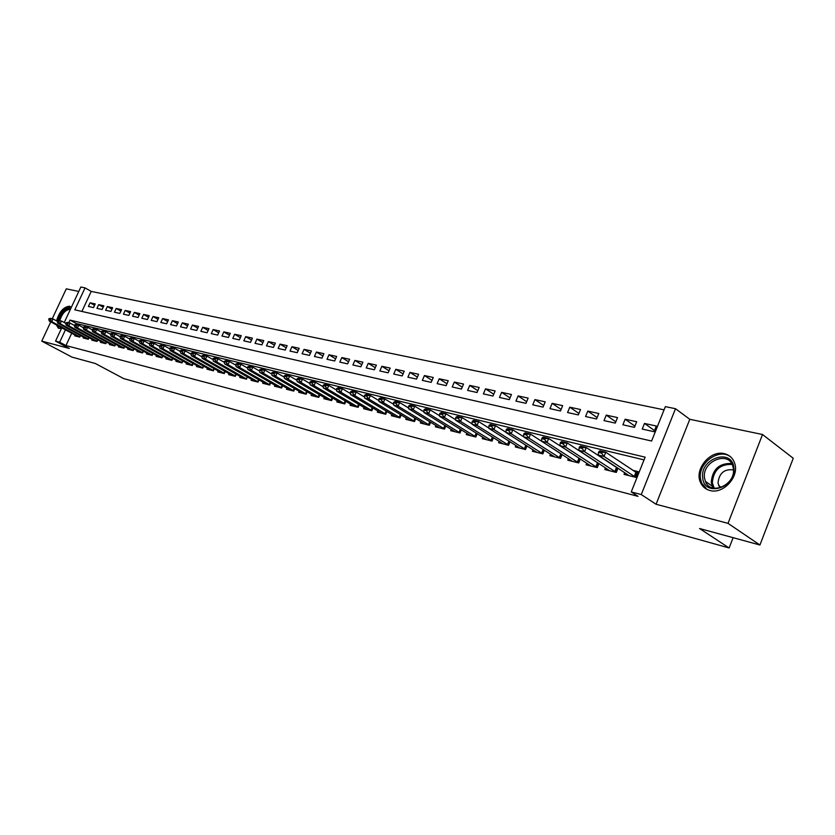 <?xml version="1.0" encoding="UTF-8"?>
<svg xmlns="http://www.w3.org/2000/svg" width="835" height="835" viewBox="0 0 835 835"><rect width="100%" height="100%" fill="white"/><g stroke="black" fill="none" stroke-linecap="round" stroke-linejoin="round"><path stroke-width="1.25" d="M724.352 453.676C710.314 449.794 694.125 469.322 700.45 482.369C702.308 486.586 705.471 489.289 709.927 490.489C723.089 494.539 739.455 476.816 734.737 463.477C733.015 458.248 729.56 454.981 724.352 453.676M71.382 307.27L69.649 306.247C63.7 306.758 59.327 311.632 56.54 320.87M56.425 324.93L58.314 328.145L61.466 328.447M64.243 322.508L80.849 287.021L85.055 287.877L74.795 309.827L651.603 441.026L665.349 406.635L675.494 408.712L641.259 494.56L631.239 491.93L645.142 457.162L69.994 320.097L68.752 322.748M689.783 419.295L656.07 504.256L728.016 523.357L759.933 545.004L793.25 458.279L762.522 434.513L689.783 419.295L675.494 408.712M78.782 291.446L66.289 288.837L52.24 318.772M664.065 409.839L91.224 291.405L85.055 287.877M728.016 523.357L762.522 434.513M50.789 321.872L41.75 341.129L69.315 348.445L55.548 341.108L61.759 327.821M759.933 545.004L699.573 528.524L729.122 547.979L123.663 378.579L95.294 363.486L71.956 357.109L41.75 341.129M624.737 472.641L624.037 474.384L635.79 477.349L638.076 471.618L632.711 470.282M605.511 467.84L604.832 469.541L616.293 472.433L618.015 468.174M586.754 463.154L586.076 464.813L597.275 467.631L598.935 463.519M568.426 458.572L567.769 460.189L578.697 462.945L580.325 458.958M550.526 454.104L549.879 455.68L560.556 458.373L562.132 454.511M533.033 449.731L532.396 451.276L542.834 453.906L544.378 450.159M515.936 445.462L515.31 446.965L525.518 449.533L527.01 445.9M499.215 441.277L498.61 442.748L508.588 445.264L510.049 441.736M482.88 437.196L482.275 438.636L492.034 441.089L493.464 437.665M466.89 433.198L466.295 434.597L475.846 437.008L477.234 433.678M451.255 429.284L450.67 430.662L460.002 433.01L461.369 429.774M435.943 425.453L435.369 426.8L444.512 429.106L445.838 425.954M420.965 421.706L420.402 423.021L429.347 425.286L430.651 422.218M406.301 418.032L405.747 419.327L414.504 421.539L415.778 418.554M391.939 414.442L391.396 415.705L399.965 417.876L401.217 414.964M377.869 410.914L377.336 412.166L385.728 414.285L386.949 411.446M364.091 407.47L363.559 408.691L371.794 410.768L372.984 407.991M350.585 404.088L350.063 405.288L358.132 407.323L359.3 404.62M337.35 400.769L336.839 401.948L344.74 403.942L345.888 401.301M324.377 397.523L323.865 398.681L331.62 400.633L332.737 398.055M311.653 394.339L311.152 395.477L318.751 397.387L319.857 394.871M299.18 391.208L298.69 392.325L306.142 394.214L307.217 391.751M286.948 388.15L286.457 389.246L293.763 391.093L294.828 388.682M274.945 385.144L274.464 386.219L281.635 388.024L282.668 385.676M263.161 382.19L262.691 383.255L269.726 385.029L270.749 382.722M251.606 379.299L251.137 380.342L258.046 382.075L259.048 379.821M240.261 376.449L239.802 377.483L246.576 379.184L247.108 376.721M229.124 373.662L228.665 374.675L235.324 376.345L236.295 374.184M218.185 370.917L217.737 371.909L224.271 373.558L225.22 371.45M207.445 368.225L207.007 369.206L213.426 370.823L214.355 368.746M196.903 365.584L196.465 366.544L202.769 368.141L203.677 366.106M186.539 362.985L186.101 363.935L192.3 365.5L193.198 363.507M176.352 360.428L175.924 361.367L182.009 362.901L182.896 360.95M166.353 357.923L165.925 358.852L171.906 360.355L172.782 358.434M156.521 355.459L156.103 356.368L161.98 357.85L162.835 355.971M146.856 353.038L146.438 353.936L152.22 355.386L153.066 353.539M137.347 350.648L136.94 351.535L142.618 352.965L143.453 351.149M128.005 348.31L127.609 349.187L133.193 350.596L134.007 348.811M118.82 346.003L118.424 346.869L123.914 348.247L124.718 346.504M109.782 343.738L109.385 344.584L114.792 345.951L115.585 344.229M100.899 341.505L100.503 342.35L105.815 343.686L106.598 341.995M92.153 339.313L91.766 340.148L96.996 341.463L97.768 339.803M83.542 337.152L83.166 337.977L88.312 339.271L89.063 337.632M94.574 305.307L90.107 302.792L95.221 303.898L93.51 307.583L88.395 306.455L90.107 302.792M103.196 307.217L98.666 304.65L103.864 305.787L102.141 309.493L96.943 308.345L98.666 304.65M111.963 309.159L107.36 306.539L112.641 307.697L110.909 311.434L105.627 310.265L107.36 306.539M120.877 311.131L116.19 308.47L121.566 309.639L119.822 313.407L114.458 312.217L116.19 308.47M129.926 313.135L125.177 310.422L130.636 311.612L128.882 315.411L123.423 314.2L125.177 310.422M139.132 315.171L134.299 312.405L139.852 313.616L138.088 317.457L132.546 316.225L134.299 312.405M148.494 317.248L143.578 314.43L149.225 315.661L147.451 319.523L141.814 318.281L143.578 314.43M158.013 319.356L153.024 316.486L158.765 317.728L156.97 321.632L151.239 320.369L153.024 316.486M167.699 321.506L162.616 318.573L168.461 319.836L166.656 323.782L160.831 322.487L162.616 318.573M177.542 323.688L172.386 320.692L178.314 321.986L176.509 325.963L170.58 324.648L172.386 320.692M187.562 325.911L182.312 322.853L188.355 324.168L186.529 328.176L180.496 326.84L182.312 322.853M197.759 328.176L192.415 325.055L198.563 326.391L196.726 330.441L190.589 329.073L192.415 325.055M208.124 330.472L202.696 327.289L208.948 328.656L207.111 332.737L200.859 331.349L202.696 327.289M218.686 332.821L213.155 329.575L219.532 330.952L217.674 335.075L211.307 333.666L213.155 329.575M229.437 335.211L223.811 331.892L230.293 333.301L228.425 337.455L221.953 336.025L223.811 331.892M240.376 337.643L234.656 334.25L241.252 335.68L239.374 339.876L232.777 338.415L234.656 334.25M251.512 340.116L245.688 336.651L252.41 338.112L250.521 342.35L243.81 340.857L245.688 336.651M262.868 342.642L256.94 339.094L263.776 340.586L261.877 344.855L255.04 343.342L256.94 339.094M274.423 345.21L268.39 341.588L275.362 343.101L273.442 347.423L266.48 345.878L268.39 341.588M286.196 347.84L280.049 344.124L287.156 345.669L285.226 350.032L278.128 348.456L280.049 344.124M298.199 350.512L291.937 346.713L299.18 348.289L297.239 352.694L290.006 351.086L291.937 346.713M310.422 353.236L304.044 349.354L311.424 350.961L309.472 355.397L302.103 353.769L304.044 349.354M322.894 356.013L316.392 352.036L323.917 353.675L321.945 358.163L314.44 356.493L316.392 352.036M335.597 358.841L328.98 354.781L336.651 356.441L334.668 360.981L327.007 359.28L328.98 354.781M348.56 361.743L341.818 357.568L349.635 359.269L347.642 363.851L339.824 362.119L341.818 357.568M361.774 364.686L354.896 360.417L362.881 362.15L360.866 366.774L352.902 365.01L354.896 360.417M375.259 367.703L368.245 363.319L376.387 365.093L374.372 369.769L366.241 367.964L368.245 363.319M389.016 370.782L381.866 366.283L390.175 368.089L388.139 372.817L379.841 370.98L381.866 366.283M403.055 373.923L395.769 369.31L404.244 371.158L402.199 375.927L393.723 374.049L395.769 369.31M417.385 377.128L409.954 372.4L418.606 374.278L416.54 379.1L407.897 377.19L409.954 372.4M432.019 380.405L424.43 375.552L433.271 377.472L431.194 382.346L422.364 380.395L424.43 375.552M446.955 383.756L439.22 378.766L448.238 380.729L446.151 385.655L437.133 383.662L439.22 378.766M462.214 387.179L454.323 382.054L463.54 384.058L461.431 389.047L452.226 387.002L454.323 382.054M477.808 390.676L469.75 385.415L479.165 387.461L477.046 392.502L467.631 390.415L469.75 385.415M493.736 394.256L485.511 388.839L495.134 390.937L492.994 396.03L483.381 393.901L485.511 388.839M510.028 397.919L501.616 392.346L511.448 394.485L509.308 399.641L499.476 397.47L501.616 392.346M526.666 401.666L518.086 395.926L528.137 398.118L525.977 403.336L515.926 401.113L518.086 395.926M543.689 405.497L534.922 399.6L545.203 401.833L543.032 407.115L532.751 404.839L534.922 399.6M561.11 409.432L552.144 403.347L562.665 405.633L560.473 410.977L549.962 408.649L552.144 403.347M578.916 413.45L569.762 407.177L580.523 409.515L578.321 414.922L567.56 412.542L569.762 407.177M597.15 417.573L587.788 411.102L598.81 413.502L596.587 418.972L585.575 416.529L587.788 411.102M615.812 421.79L606.241 415.12L617.524 417.573L615.28 423.105L604.008 420.61L606.241 415.12M634.924 426.121L625.133 419.233L636.688 421.738L634.433 427.353L622.889 424.796L625.133 419.233M91.224 291.405L81.882 311.434M642.219 429.075L654.045 431.695L656.32 426.017L644.484 423.439L642.219 429.075M71.716 333.217L65.965 345.554L638.023 496.355L631.239 491.93M644.056 459.887L76.246 323.521L75.724 324.638M75.077 335.033L74.701 335.837L79.763 337.121L80.515 335.513M594.99 460.92L594.301 460.743M614.299 465.711L613.276 465.46M729.122 547.979L733.109 537.677M656.07 504.256L641.259 494.56M65.965 345.554L59.671 342.193L55.548 341.108M65.454 329.815L59.671 342.193M76.246 323.521L69.994 320.097M654.494 430.568L644.484 423.439M48.952 318.719L49.985 319.471L48.952 318.719L50.528 318.354L53.033 318.96L51.77 321.663L79.868 336.891M50.204 319.022L53.033 318.96L57.135 321.193L58.617 321.058L57.344 320.755L57.657 323.093L86.516 338.822M78.031 336.682L49.265 321.047L51.77 321.663L49.985 319.471M48.743 319.168L49.265 321.047M61.425 327.633L59.306 326.485M58.68 320.442C61.226 312.676 64.973 308.626 69.921 308.282L70.745 308.616M70.39 309.378L70.192 309.336C65.61 309.639 62.134 313.396 59.786 320.588M71.163 307.04L70.589 306.863C64.963 307.228 60.673 311.831 57.719 320.661M57.469 325.493L59.191 328.51M702.705 477.756C699.709 458.342 732.044 447.623 733.871 467.746C737.013 487.661 703.999 497.911 702.705 477.756M733.349 468.592L732.848 466.254C728.569 450.169 701.849 461.337 704.49 477.85L705.387 481.367C710.481 496.157 736.063 484.686 733.349 468.592M733.443 469.896C724.216 468.79 719.071 473.205 718.006 483.152L719.968 487.828M731.126 457.35C720.01 447.184 697.893 462.6 700.429 478.486L701.598 483.027L707.047 489.435M57.344 320.755L61.466 320.995L60.193 323.719L88.416 339.052M58.617 321.058L61.466 320.995L65.673 323.291M58.408 321.517L60.193 323.719L57.657 323.093M65.881 322.811L66.957 323.583L65.881 322.811L67.458 322.446L70.046 323.061L68.762 325.807L97.1 341.244M67.176 323.124L70.046 323.061L74.357 325.42M95.138 340.993L66.184 325.18L68.762 325.807L66.957 323.583M65.673 323.27L66.184 325.18M74.555 324.919L75.661 325.692L74.555 324.919L76.131 324.533L78.761 325.17L77.478 327.936L105.92 343.467M75.87 325.233L78.761 325.17L83.187 327.591M103.905 343.206L74.847 327.289L77.478 327.936L75.661 325.692M74.346 325.379L74.847 327.289M83.385 327.049L84.502 327.831L83.385 327.049L84.951 326.662L87.633 327.31L86.329 330.096L114.896 345.732M84.721 327.372L87.633 327.31L92.163 329.794M112.819 345.45L83.657 329.439L86.329 330.096L84.502 327.831M83.166 327.508L83.657 329.439M92.351 329.22L93.499 330.013L92.351 329.22L93.927 328.823L96.651 329.481L95.336 332.288L124.008 348.038M93.708 329.543L96.651 329.481L101.296 332.038M121.879 347.736L92.622 331.631L95.336 332.288L93.499 330.013M92.132 329.689L92.622 331.631M101.473 331.422L102.642 332.236L101.473 331.422L103.049 331.025L105.815 331.693L104.5 334.532L133.287 350.376M102.862 331.756L105.815 331.693L110.585 334.324M131.095 350.063L101.734 333.854L104.5 334.532L102.642 332.236M101.265 331.902L101.734 333.854M110.763 333.666L111.942 334.491L110.763 333.666L112.328 333.259L115.146 333.937L113.821 336.808L142.722 352.756M112.161 334.01L115.146 333.937L120.031 336.651M140.457 352.422L111.003 336.119L113.821 336.808L111.942 334.491M110.544 334.146L111.003 336.119M120.198 335.952L121.409 336.776L120.198 335.952L121.764 335.534L124.634 336.223L123.298 339.114L152.314 355.178M121.628 336.296L124.634 336.223L129.644 339.01M149.987 354.823L120.438 338.415L123.298 339.114L121.409 336.776M119.979 336.432L120.438 338.415M129.811 338.279L131.043 339.114L129.811 338.279L131.377 337.851L134.289 338.551L132.942 341.473L162.073 357.641M131.262 338.634L134.289 338.551L139.424 341.421M159.673 357.265L130.03 340.764L132.942 341.473L131.043 339.114M129.592 338.76L130.03 340.764M139.591 340.638L139.362 341.129L140.844 341.494L141.073 341.004L139.591 340.638L141.146 340.21L144.111 340.92L142.764 343.863L172 360.146M141.073 341.004L144.111 340.92L149.381 343.874M169.536 359.76L139.8 343.143L142.764 343.863L140.844 341.494M139.362 341.129L139.8 343.143M149.538 343.049L149.308 343.54L150.822 343.905L151.052 343.415L149.538 343.049L151.093 342.611L154.11 343.342L152.753 346.306L182.103 362.703M151.052 343.415L154.11 343.342L159.516 346.368M179.567 362.286L149.736 345.565L152.753 346.306L150.822 343.905M149.308 343.54L149.736 345.565M159.673 345.502L159.443 345.993L160.978 346.368L161.207 345.867L159.673 345.502L161.218 345.053L164.297 345.794L162.929 348.79L192.384 365.302M161.207 345.867L164.297 345.794L169.839 348.915M189.775 364.864L159.861 348.038L162.929 348.79L160.978 346.368M159.443 345.993L159.861 348.038M169.985 347.997L169.755 348.498L171.321 348.873L171.551 348.372L169.985 347.997L171.53 347.537L174.661 348.289L173.283 351.316L202.853 367.943M171.551 348.372L174.661 348.289L180.339 351.504M200.16 367.483L170.152 350.554L173.283 351.316L171.321 348.873M169.755 348.498L170.152 350.554M180.485 350.533L180.256 351.044L181.842 351.431L182.082 350.919L180.485 350.533L182.03 350.063L185.213 350.836L183.825 353.894L213.51 370.636M182.082 350.919L185.213 350.836L191.038 354.134M210.733 370.145L180.642 353.111L183.825 353.894L181.842 351.431M180.256 351.044L180.642 353.111M191.184 353.121L190.954 353.633L192.572 354.03L192.802 353.508L191.184 353.121L192.718 352.641L195.964 353.424L194.565 356.514L224.354 373.37M192.802 353.508L195.964 353.424L201.934 356.827M221.505 372.859L191.33 355.72L194.565 356.514L192.572 354.03M190.954 353.633L191.33 355.72M202.08 355.752L201.84 356.274L203.5 356.67L203.73 356.159L202.08 355.752L203.604 355.272L206.913 356.065L205.514 359.175L235.407 376.157M203.73 356.159L206.913 356.065L213.04 359.572M232.464 375.625L202.206 358.372L205.514 359.175L203.5 356.67M201.84 356.274L202.206 358.372M213.175 358.445L212.946 358.966L214.626 359.374L214.866 358.852L213.175 358.445L214.699 357.944L218.071 358.758L224.354 362.359M214.866 358.852L218.071 358.758L216.662 361.899L246.2 378.756M243.632 378.443L213.29 361.075L216.662 361.899L214.626 359.374M212.946 358.966L213.29 361.075M224.49 361.179L224.25 361.701L225.972 362.119L226.201 361.586L224.49 361.179L226.003 360.668L229.437 361.503L228.018 364.676L258.099 381.887L259.017 379.81M226.201 361.586L229.437 361.503L235.887 365.208M254.999 381.313L224.584 363.841L228.018 364.676L225.972 362.119M224.25 361.701L224.584 363.841M236.023 363.966L235.783 364.498L237.526 364.926L237.766 364.384L236.023 363.966L237.526 363.455L241.023 364.29L239.593 367.494L269.809 384.851M237.766 364.384L241.023 364.29L247.64 368.11M266.595 384.236L236.096 366.648L239.593 367.494L237.526 364.926M235.783 364.498L236.096 366.648M247.765 366.805L247.525 367.348L249.31 367.776L249.55 367.233L247.765 366.805L249.268 366.283L252.838 367.139L251.398 370.375L281.708 387.858M249.55 367.233L252.838 367.139L259.612 371.074M278.399 387.21L247.828 369.508L251.398 370.375L249.31 367.776M247.525 367.348L247.828 369.508M259.748 369.707L259.508 370.249L261.324 370.688L261.564 370.145L259.748 369.707L261.24 369.174L264.883 370.051L263.432 373.318L293.847 390.916M261.564 370.145L264.883 370.051L271.834 374.09M290.434 390.248L259.789 372.431L263.432 373.318L261.324 370.688M259.508 370.249L259.789 372.431M271.97 372.661L271.719 373.214L273.577 373.662L273.817 373.109L271.97 372.661L273.452 372.118L277.157 373.005L275.696 376.314L306.215 394.047M273.817 373.109L277.157 373.005L284.286 377.18M302.698 393.337L271.991 375.406L275.696 376.314L273.577 373.662M271.719 373.214L271.991 375.406M284.432 375.677L284.182 376.23L286.071 376.689L286.321 376.126L284.432 375.677L285.904 375.113L289.682 376.032L288.211 379.361L318.824 397.23M286.321 376.126L289.682 376.032L296.999 380.322M315.202 396.489L284.432 378.443L288.211 379.361L286.071 376.689M284.182 376.23L284.432 378.443M297.145 378.746L296.895 379.309L298.826 379.779L299.066 379.215L297.145 378.746L298.606 378.182L302.468 379.111L300.986 382.482L331.683 400.476M299.066 379.215L302.468 379.111L309.962 383.536M327.957 399.714L297.124 381.543L300.986 382.482L298.826 379.779M296.895 379.309L297.124 381.543M310.109 381.887L309.858 382.451L311.831 382.931L312.081 382.357L310.109 381.887L311.559 381.303L315.505 382.253L314.012 385.655L344.803 403.796M312.081 382.357L315.505 382.253L323.197 386.814M340.962 402.992L310.077 384.695L314.012 385.655L311.831 382.931M309.858 382.451L310.077 384.695M323.354 385.092L323.103 385.655L325.107 386.146L325.358 385.572L323.354 385.092L324.784 384.497L328.813 385.467L327.31 388.901L358.194 407.177M325.358 385.572L328.813 385.467L336.703 390.164M354.228 406.332L323.291 387.92L327.31 388.901L325.107 386.146M323.103 385.655L323.291 387.92M336.86 388.358L336.609 388.933L338.655 389.434L338.916 388.849L336.86 388.358L338.29 387.743L342.392 388.734L340.878 392.22L371.846 410.632M338.916 388.849L342.392 388.734L350.481 393.588M367.765 409.755L336.776 391.218L340.878 392.22L338.655 389.434M336.609 388.933L336.776 391.218M350.658 391.688L350.397 392.273L352.495 392.784L352.746 392.2L350.658 391.688L352.067 391.072L356.263 392.085L354.739 395.602L385.791 414.15M352.746 392.2L356.263 392.085L364.561 397.074M381.574 413.231L350.543 394.579L354.739 395.602L352.495 392.784M350.397 392.273L350.543 394.579M364.749 395.101L364.488 395.686L366.628 396.207L366.878 395.613L364.749 395.101L366.137 394.464L370.416 395.498L368.882 399.057L400.017 417.75M366.878 395.613L370.416 395.498L378.933 400.654M395.675 416.79L364.613 398.013L368.882 399.057L366.628 396.207M364.488 395.686L364.613 398.013M379.132 398.577L378.881 399.172L381.063 399.704L381.324 399.109L379.132 398.577L380.51 397.93L384.883 398.984L383.338 402.585L414.557 421.424M381.324 399.109L384.883 398.984L393.619 404.297M410.079 420.423L378.975 401.51L383.338 402.585L381.063 399.704M378.881 399.172L378.975 401.51M393.838 402.136L393.577 402.741L395.811 403.284L396.072 402.679L393.838 402.136L395.195 401.468L399.662 402.553L398.107 406.186L429.388 425.172M396.072 402.679L399.662 402.553L408.628 408.033M424.775 424.128L393.65 405.09L398.107 406.186L395.811 403.284M393.577 402.741L393.65 405.09M408.858 405.768L408.597 406.384L410.883 406.937L411.144 406.321L408.858 405.768L410.204 405.09L414.776 406.196L413.2 409.87L444.554 429.002M411.144 406.321L414.776 406.196L423.961 411.853M439.794 427.917L408.639 408.753L413.2 409.87L410.883 406.937M408.597 406.384L408.639 408.753M424.211 409.484L423.95 410.1L426.288 410.663L426.549 410.048L424.211 409.484L425.537 408.785L430.213 409.912L428.626 413.638L460.043 432.916M426.549 410.048L430.213 409.912L439.638 415.757M455.138 431.789L423.961 412.49L428.626 413.638L426.288 410.663M423.95 410.1L423.961 412.49M439.909 413.283L439.648 413.909L442.039 414.484L442.299 413.857L439.909 413.283L441.224 412.573L445.994 413.722L444.408 417.479L475.877 436.924M442.299 413.857L445.994 413.722L455.67 419.755M470.815 435.745L439.638 416.321L444.408 417.479L442.039 414.484M439.648 413.909L439.638 416.321M455.973 417.166L455.701 417.792L458.144 418.387L458.405 417.75L455.973 417.166L457.256 416.435L462.141 417.615L460.534 421.414L492.065 441.016M458.405 417.75L462.141 417.615L472.057 423.836M486.836 439.784L455.659 420.224L460.534 421.414L458.144 418.387M455.701 417.792L455.659 420.224M472.391 421.132L472.119 421.779L474.624 422.385L474.885 421.738L472.391 421.132L473.654 420.391L478.653 421.591L477.036 425.443L508.609 445.201M474.885 421.738L478.653 421.591L488.83 428.031M503.213 443.917L472.046 424.232L477.036 425.443L474.624 422.385M472.119 421.779L472.046 424.232M489.195 425.203L488.924 425.85L491.481 426.466L491.752 425.819L489.195 425.203L490.437 424.441L495.541 425.673L493.923 429.566L525.539 449.48M491.752 425.819L495.541 425.673L505.989 432.311M519.965 448.134L488.809 428.324L493.923 429.566L491.481 426.466M488.924 425.85L488.809 428.324M506.396 429.357L506.125 430.015L508.734 430.651L509.006 429.994L506.396 429.357L507.607 428.574L512.836 429.837L511.197 433.783L542.854 453.864M509.006 429.994L512.836 429.837L523.545 436.705M537.103 452.455L505.968 432.509L511.197 433.783L508.734 430.651M506.125 430.015L505.968 432.509M523.994 433.615L523.722 434.283L526.405 434.931L526.676 434.263L523.994 433.615L525.184 432.812L530.538 434.106L528.889 438.104L560.567 458.342M526.676 434.263L530.538 434.106L561.277 453.948M554.638 456.881L523.535 436.799L528.889 438.104L526.405 434.931M523.722 434.283L523.535 436.799M542.03 437.978L541.748 438.646L544.493 439.314L544.764 438.636L542.03 437.978L543.188 437.154L548.668 438.479L580.315 458.968M544.764 438.636L548.668 438.479L547.009 442.519L578.707 462.934M572.58 461.411L541.529 441.183L547.009 442.519L544.493 439.314M541.748 438.646L541.529 441.183M560.494 442.446L560.212 443.124L563.02 443.802L563.301 443.124L560.494 442.446L561.621 441.6L567.236 442.957L598.904 463.613M563.301 443.124L567.236 442.957L565.566 447.049L597.275 467.631M590.95 466.034L559.951 445.681L565.566 447.049L563.02 443.802M560.212 443.124L559.951 445.681M579.417 447.017L579.135 447.706L582.005 448.405L582.287 447.717L579.417 447.017L580.502 446.151L586.264 447.539L617.931 468.383M582.287 447.717L586.264 447.539L584.573 451.693L616.261 472.422M609.759 470.783L578.822 450.284L584.573 451.693L582.005 448.405M579.135 447.706L578.822 450.284M598.799 451.704L598.518 452.403L601.471 453.123L601.753 452.424L598.799 451.704L599.864 450.827L605.761 452.246L637.418 473.257M601.753 452.424L605.761 452.246L604.07 456.453L635.685 477.317M629.016 475.637L598.173 455.012L604.07 456.453L601.471 453.123M598.518 452.403L598.173 455.012M79.743 336.818L80.379 335.44M713.142 488.026L711.222 482.567C712.349 469.458 719.133 463.091 731.585 463.477M732.118 464.437C720.031 463.978 713.434 470.126 712.328 482.87L714.249 488.235M88.27 338.968L88.927 337.559M96.933 341.15L97.601 339.709M105.742 343.373L106.421 341.901M114.698 345.627L115.397 344.124M123.799 347.924L124.509 346.389M133.057 350.251L133.788 348.686M142.472 352.631L143.213 351.024M152.054 355.042L152.805 353.393M161.792 357.495L162.554 355.814M171.697 359.989L172.48 358.267M181.779 362.526L182.583 360.772M192.05 365.114L192.864 363.308M202.487 367.744L203.322 365.897M213.123 370.427L213.969 368.538M223.947 373.151L224.813 371.21M234.969 375.927L235.867 373.944M257.639 381.637L258.568 379.549M269.757 384.82L270.697 382.691M269.298 384.58L270.248 382.43M281.635 387.816L282.595 385.634M281.176 387.565L282.147 385.373M293.732 390.863L294.724 388.619M293.273 390.623L294.275 388.358M306.08 393.974L307.092 391.678M305.61 393.723L306.633 391.406M318.657 397.147L319.701 394.778M318.198 396.896L319.241 394.517M331.495 400.382L332.549 397.951M331.025 400.132L332.09 397.679M344.584 403.681L345.669 401.176M344.114 403.43L345.21 400.904M357.933 407.052L359.05 404.474M357.464 406.791L358.591 404.192M371.565 410.486L372.702 407.824M371.084 410.225L372.243 407.553M385.467 413.983L386.636 411.258M384.987 413.722L386.177 410.977M399.662 417.563L400.863 414.755M399.182 417.302L400.393 414.463M414.16 421.216L415.392 418.314M413.68 420.955L414.922 418.032M428.96 424.952L430.223 421.957M428.48 424.681L429.754 421.665M444.074 428.762L445.379 425.673M443.594 428.491L444.909 425.38M459.532 432.655L460.868 429.461M459.041 432.384L460.398 429.169M475.313 436.632L476.691 433.344M474.833 436.361L476.221 433.041M491.45 440.703L492.869 437.3M490.97 440.421L492.399 436.997M507.951 444.857L509.413 441.339M507.471 444.575L508.933 441.037M524.829 449.115L526.332 445.472M524.338 448.833L525.852 445.159M542.092 453.457L543.648 449.689M541.602 453.175L543.167 449.387M559.763 457.914L561.36 454.01M559.262 457.632L560.87 453.718M577.841 462.475L579.448 458.509M577.35 462.183L578.958 458.217M596.347 467.141L597.975 463.122M595.856 466.848L597.474 462.83M615.301 471.911L616.94 467.851M614.81 471.618L616.449 467.558M634.725 476.806L636.374 472.693M634.224 476.514L635.873 472.401M713.173 488.026L712.119 486.085L705.387 481.367M718.601 485.532L721.263 487.41"/></g></svg>
